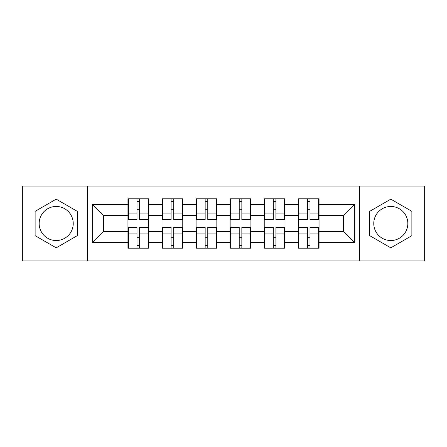 <?xml version="1.0" encoding="UTF-8"?>
<svg xmlns="http://www.w3.org/2000/svg" width="447" height="447" viewBox="0 0 447 447"><rect width="100%" height="100%" fill="white"/><g stroke="black" fill="none" stroke-linecap="round" stroke-linejoin="round"><path stroke-width="0.67" d="M390.795 206.464A17.036 17.036 0 0 0 373.765 223.5A17.036 17.036 0 0 0 390.795 240.536A17.036 17.036 0 0 0 407.832 223.5A17.036 17.036 0 0 0 390.795 206.464M56.205 240.536A17.036 17.036 0 0 1 39.168 223.5A17.036 17.036 0 0 1 56.205 206.464A17.036 17.036 0 0 1 73.235 223.5A17.036 17.036 0 0 1 56.205 240.536M359.567 260.959L424.65 260.959L424.65 186.041L359.567 186.041L359.567 260.959L87.433 260.959L87.433 186.041L22.35 186.041L22.35 260.959L87.433 260.959M319.052 237.368L318.398 237.368M298.959 237.368L298.305 237.368M298.305 209.632L298.959 209.632M318.398 209.632L319.052 209.632M319.052 206.793L318.398 206.793M298.959 206.793L298.305 206.793M298.305 240.207L298.959 240.207M318.398 240.207L319.052 240.207M284.979 237.368L284.326 237.368M264.887 237.368L264.233 237.368M264.233 209.632L264.887 209.632M284.326 209.632L284.979 209.632M284.979 206.793L284.326 206.793M264.887 206.793L264.233 206.793M264.233 240.207L264.887 240.207M284.326 240.207L284.979 240.207M250.912 237.368L250.253 237.368M230.814 237.368L230.16 237.368M230.16 209.632L230.814 209.632M250.253 209.632L250.912 209.632M250.912 206.793L250.253 206.793M230.814 206.793L230.16 206.793M230.16 240.207L230.814 240.207M250.253 240.207L250.912 240.207M216.84 237.368L216.186 237.368M196.747 237.368L196.088 237.368M196.088 209.632L196.747 209.632M216.186 209.632L216.84 209.632M216.84 206.793L216.186 206.793M196.747 206.793L196.088 206.793M196.088 240.207L196.747 240.207M216.186 240.207L216.84 240.207M182.767 237.368L182.113 237.368M162.674 237.368L162.021 237.368M162.021 209.632L162.674 209.632M182.113 209.632L182.767 209.632M182.767 206.793L182.113 206.793M162.674 206.793L162.021 206.793M162.021 240.207L162.674 240.207M182.113 240.207L182.767 240.207M359.567 186.041L87.433 186.041M343.62 231.58L343.62 215.42L319.052 215.42L319.052 231.58L343.62 231.58L354.544 242.503L354.544 204.497L319.052 204.497L319.052 198.82L298.305 198.82L298.305 215.42L284.979 215.42L284.979 231.58L298.305 231.58L298.305 215.42M354.544 242.503L319.052 242.503L319.052 248.18L298.305 248.18L298.305 242.503L284.979 242.503L284.979 248.18L264.233 248.18L264.233 242.503L250.912 242.503L250.912 248.18L230.16 248.18L230.16 242.503L216.84 242.503L216.84 248.18L196.088 248.18L196.088 242.503L182.767 242.503L182.767 248.18L162.021 248.18L162.021 242.503L148.695 242.503L148.695 248.18L127.948 248.18L127.948 242.503L92.456 242.503L92.456 204.497L127.948 204.497L127.948 215.42L103.38 215.42L103.38 231.58L127.948 231.58L127.948 215.42M298.305 204.497L284.979 204.497L284.979 198.82L264.233 198.82L264.233 204.497L250.912 204.497L250.912 198.82L230.16 198.82L230.16 204.497L216.84 204.497L216.84 198.82L196.088 198.82L196.088 204.497L182.767 204.497L182.767 198.82L162.021 198.82L162.021 204.497L148.695 204.497L148.695 198.82L127.948 198.82L127.948 204.497M298.305 231.58L298.305 242.503M284.979 231.58L284.979 242.503M284.979 204.497L284.979 215.42M250.912 231.58L264.233 231.58L264.233 215.42L250.912 215.42L250.912 242.503M264.233 231.58L264.233 242.503M264.233 204.497L264.233 215.42M250.912 204.497L250.912 215.42M216.84 231.58L230.16 231.58L230.16 215.42L216.84 215.42L216.84 242.503M230.16 231.58L230.16 242.503M230.16 204.497L230.16 215.42M216.84 204.497L216.84 215.42M182.767 231.58L196.088 231.58L196.088 215.42L182.767 215.42L182.767 242.503M196.088 231.58L196.088 242.503M196.088 204.497L196.088 215.42M182.767 204.497L182.767 215.42M148.695 231.58L162.021 231.58L162.021 215.42L148.695 215.42L148.695 242.503M162.021 231.58L162.021 242.503M162.021 204.497L162.021 215.42M148.695 204.497L148.695 215.42M148.695 237.368L148.041 237.368M128.602 237.368L127.948 237.368M127.948 209.632L128.602 209.632M148.041 209.632L148.695 209.632M148.695 206.793L148.041 206.793M128.602 206.793L127.948 206.793M127.948 240.207L128.602 240.207M148.041 240.207L148.695 240.207M127.948 231.58L127.948 242.503M103.38 231.58L92.456 242.503M92.456 204.497L103.38 215.42M319.052 231.58L319.052 242.503M319.052 204.497L319.052 215.42M354.544 204.497L343.62 215.42M56.205 199.161L35.129 211.33L35.129 235.67L56.205 247.839L77.281 235.67L77.281 211.33L56.205 199.161M369.719 235.67L390.795 247.839L411.871 235.67L411.871 211.33L390.795 199.161L369.719 211.33L369.719 235.67M148.041 198.82L148.041 219.79L139.632 219.79L139.632 198.82M137.011 198.82L137.011 219.79L128.602 219.79L128.602 198.82M137.011 201.658L139.632 201.658M139.632 209.738L137.011 209.738M128.602 248.18L128.602 227.21L137.011 227.21L137.011 248.18M139.632 248.18L139.632 227.21L148.041 227.21L148.041 248.18M139.632 245.342L137.011 245.342M137.011 237.262L139.632 237.262M182.113 198.82L182.113 219.79L173.704 219.79L173.704 198.82M171.084 198.82L171.084 219.79L162.674 219.79L162.674 198.82M171.084 201.658L173.704 201.658M173.704 209.738L171.084 209.738M216.186 198.82L216.186 219.79L207.777 219.79L207.777 198.82M205.156 198.82L205.156 219.79L196.747 219.79L196.747 198.82M205.156 201.658L207.777 201.658M207.777 209.738L205.156 209.738M250.253 198.82L250.253 219.79L241.844 219.79L241.844 198.82M239.223 198.82L239.223 219.79L230.814 219.79L230.814 198.82M239.223 201.658L241.844 201.658M241.844 209.738L239.223 209.738M284.326 198.82L284.326 219.79L275.916 219.79L275.916 198.82M273.296 198.82L273.296 219.79L264.887 219.79L264.887 198.82M273.296 201.658L275.916 201.658M275.916 209.738L273.296 209.738M318.398 198.82L318.398 219.79L309.989 219.79L309.989 198.82M307.368 198.82L307.368 219.79L298.959 219.79L298.959 198.82M307.368 201.658L309.989 201.658M309.989 209.738L307.368 209.738M162.674 248.18L162.674 227.21L171.084 227.21L171.084 248.18M173.704 248.18L173.704 227.21L182.113 227.21L182.113 248.18M173.704 245.342L171.084 245.342M171.084 237.262L173.704 237.262M196.747 248.18L196.747 227.21L205.156 227.21L205.156 248.18M207.777 248.18L207.777 227.21L216.186 227.21L216.186 248.18M207.777 245.342L205.156 245.342M205.156 237.262L207.777 237.262M230.814 248.18L230.814 227.21L239.223 227.21L239.223 248.18M241.844 248.18L241.844 227.21L250.253 227.21L250.253 248.18M241.844 245.342L239.223 245.342M239.223 237.262L241.844 237.262M264.887 248.18L264.887 227.21L273.296 227.21L273.296 248.18M275.916 248.18L275.916 227.21L284.326 227.21L284.326 248.18M275.916 245.342L273.296 245.342M273.296 237.262L275.916 237.262M298.959 248.18L298.959 227.21L307.368 227.21L307.368 248.18M309.989 248.18L309.989 227.21L318.398 227.21L318.398 248.18M309.989 245.342L307.368 245.342M307.368 237.262L309.989 237.262M137.011 213.051L128.602 213.051M137.011 219.511L128.602 219.511M148.041 213.051L139.632 213.051M148.041 219.511L139.632 219.511M139.632 233.949L148.041 233.949M139.632 227.489L148.041 227.489M128.602 233.949L137.011 233.949M128.602 227.489L137.011 227.489M171.084 213.051L162.674 213.051M171.084 219.511L162.674 219.511M182.113 213.051L173.704 213.051M182.113 219.511L173.704 219.511M205.156 213.051L196.747 213.051M205.156 219.511L196.747 219.511M216.186 213.051L207.777 213.051M216.186 219.511L207.777 219.511M239.223 213.051L230.814 213.051M239.223 219.511L230.814 219.511M250.253 213.051L241.844 213.051M250.253 219.511L241.844 219.511M273.296 213.051L264.887 213.051M273.296 219.511L264.887 219.511M284.326 213.051L275.916 213.051M284.326 219.511L275.916 219.511M307.368 213.051L298.959 213.051M307.368 219.511L298.959 219.511M318.398 213.051L309.989 213.051M318.398 219.511L309.989 219.511M173.704 233.949L182.113 233.949M173.704 227.489L182.113 227.489M162.674 233.949L171.084 233.949M162.674 227.489L171.084 227.489M207.777 233.949L216.186 233.949M207.777 227.489L216.186 227.489M196.747 233.949L205.156 233.949M196.747 227.489L205.156 227.489M241.844 233.949L250.253 233.949M241.844 227.489L250.253 227.489M230.814 233.949L239.223 233.949M230.814 227.489L239.223 227.489M275.916 233.949L284.326 233.949M275.916 227.489L284.326 227.489M264.887 233.949L273.296 233.949M264.887 227.489L273.296 227.489M309.989 233.949L318.398 233.949M309.989 227.489L318.398 227.489M298.959 233.949L307.368 233.949M298.959 227.489L307.368 227.489"/></g></svg>

